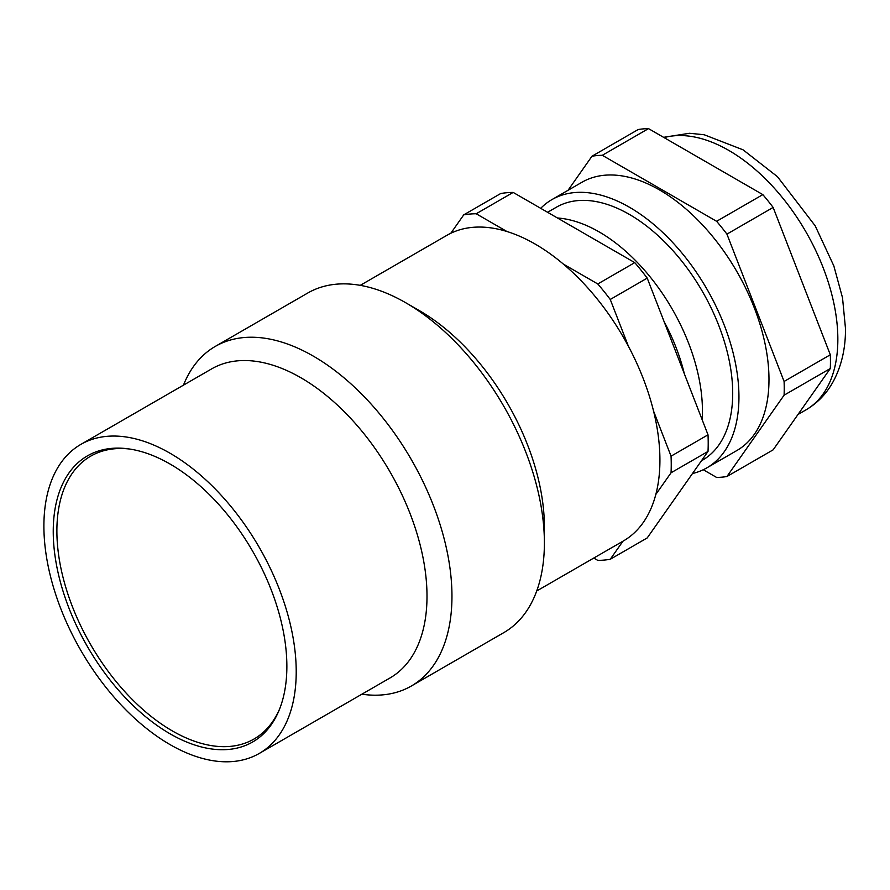 <?xml version="1.0" encoding="UTF-8"?>
<svg xmlns="http://www.w3.org/2000/svg" width="890" height="890" viewBox="0 0 890 890"><rect width="100%" height="100%" fill="white"/><g stroke="black" fill="none" stroke-linecap="round" stroke-linejoin="round"><path stroke-width="1.33" d="M360.25 285.356L446.914 235.316A176.465 101.883 -120 0 1 535.146 244.06A176.465 101.883 60 0 1 650.423 399.554A176.465 101.883 60 0 1 623.378 540.964L536.703 590.993M655.819 494.44L671.049 472.779A189.859 109.615 -120 0 0 671.049 456.17L653.56 411.08M671.049 456.17L708.017 434.821A189.859 109.615 60 0 1 708.017 451.43L647.219 537.927L610.251 559.276L622.956 541.209M610.251 559.276A189.859 109.615 60 0 1 597.791 560.389L593.764 558.052M506.911 231.5L476.195 213.756A189.859 109.615 -120 0 0 463.734 214.868L450.807 233.258M628.418 346.288L610.251 299.463A189.859 109.615 -120 0 0 597.791 283.966L563.37 264.096M708.017 451.43L671.049 472.779M708.017 434.821L647.219 278.114A189.859 109.615 -120 0 0 634.759 262.617L513.163 192.418A189.859 109.615 -120 0 0 500.703 193.531L463.734 214.868M647.219 278.114L610.251 299.463M634.759 262.617L597.791 283.966M513.163 192.418L476.195 213.756M684.354 373.833A136.593 78.865 -120 0 0 664.118 321.668M557.474 217.994A146.071 84.339 -120 0 1 702.433 410.824A146.071 84.339 60 0 1 702.143 419.668M701.431 460.798L702.455 460.208A146.071 84.339 -120 0 0 732.704 393.347A146.071 84.339 -120 0 0 668.946 246.341A146.071 84.339 -120 0 0 556.384 207.214L547.584 212.287M692.498 473.524A154.893 89.434 -120 0 0 706.86 467.851A154.893 89.434 -120 0 0 738.945 396.94A154.893 89.434 60 0 0 671.338 241.068A154.893 89.434 60 0 0 551.978 199.571A154.893 89.434 60 0 0 540.708 208.316M706.86 467.851L736.909 450.507A154.893 89.434 -120 0 0 768.982 379.607A154.893 89.434 60 0 0 701.376 223.724A154.893 89.434 60 0 0 582.015 182.228L551.978 199.571M703.278 469.742L716.617 477.441A176.465 101.883 -120 0 0 726.93 476.517L784.09 395.193A176.465 101.883 -120 0 0 784.09 381.454L726.93 234.126A176.465 101.883 60 0 0 716.617 221.298L602.296 155.294A176.465 101.883 60 0 0 591.984 156.217L568.031 190.304M784.09 381.454L830.303 354.776L773.143 207.437L726.93 234.126M716.617 221.298L762.83 194.621A176.465 101.883 60 0 1 773.143 207.437M762.83 194.621L648.51 128.616L602.296 155.294M591.984 156.217L638.197 129.528A176.465 101.883 60 0 1 648.51 128.616M726.93 476.517L773.143 449.839L830.303 368.516L784.09 395.193M830.303 354.776A176.465 101.883 60 0 1 830.303 368.516M419.613 310.766L405.751 302.756A196.067 113.197 60 0 1 405.751 302.756L419.613 310.766A176.465 101.883 60 0 1 544.391 526.88L544.391 542.889A196.067 113.197 60 0 1 503.773 632.645L411.347 686.012A196.067 113.197 60 0 1 361.885 694.2M544.391 542.889A196.067 113.197 60 0 0 405.751 302.756A196.067 113.197 -120 0 0 307.718 293.044L215.28 346.41A196.067 113.197 -120 0 0 183.462 385.159M215.28 346.41A196.067 113.197 -120 0 1 313.313 356.122A196.067 113.197 60 0 1 441.407 528.894A196.067 113.197 60 0 1 411.347 686.012M300.842 377.727A178.423 103.017 -120 0 0 211.631 368.894L80.845 444.399A178.423 103.017 -120 0 0 53.5 587.378A178.423 103.017 -120 0 0 170.057 744.607A178.423 103.017 60 0 0 259.268 753.441L390.054 677.935A178.423 103.017 60 0 0 417.399 534.957A178.423 103.017 60 0 0 300.842 377.727M80.845 444.399A178.423 103.017 -120 0 1 170.057 453.244A178.423 103.017 60 0 1 286.613 610.462A178.423 103.017 60 0 1 259.268 753.441M170.057 464.035A165.206 95.386 60 0 1 279.182 710.053A165.206 95.386 60 0 1 170.057 733.805A165.206 95.386 -120 0 1 55.18 557.073A165.206 95.386 -120 0 1 128.371 448.849A165.206 95.386 -120 0 1 170.057 464.035M279.705 708.74A163.315 94.296 60 0 1 172.371 730.935A163.315 94.296 60 0 1 58.94 557.14A163.315 94.296 60 0 1 129.773 449.05M663.595 137.316L689.45 133.278L704.168 134.746L743.061 149.82L777.482 176.71L815.184 225.815L833.841 265.921L842.519 297.772L845.5 328.644C845.6 348.68 841.417 366.502 832.929 382.088C826.321 393.925 817.309 403.203 805.895 409.923A154.237 89.056 -120 0 0 837.846 339.312A154.237 89.056 60 0 0 777.971 192.34A154.237 89.056 60 0 0 664.085 137.605M805.895 409.923L797.996 414.484"/></g></svg>
